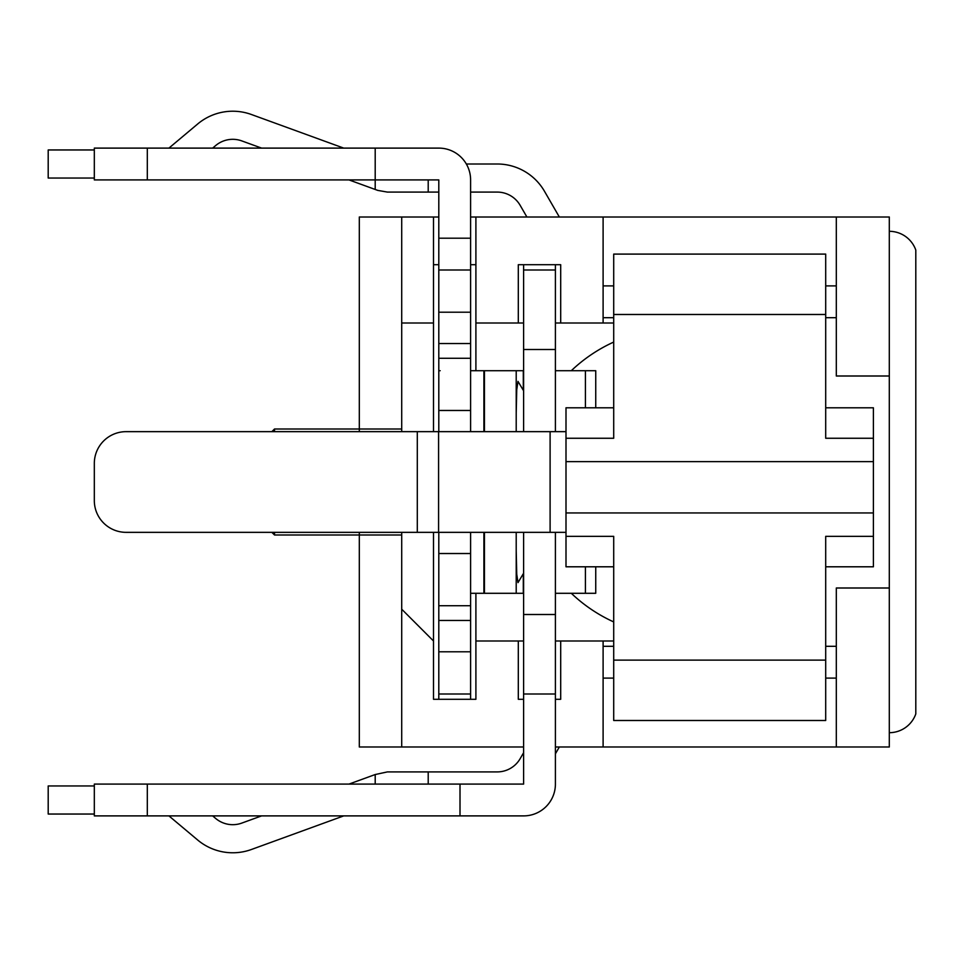 <?xml version="1.0" encoding="UTF-8"?>
<svg xmlns="http://www.w3.org/2000/svg" width="964" height="964" viewBox="0 0 964 964"><rect width="100%" height="100%" fill="white"/><g stroke="black" fill="none" stroke-linecap="round" stroke-linejoin="round"><path stroke-width="1.45" d="M147.311 815.893L94.315 815.893L94.315 784.094L460.009 784.094L460.009 815.893L147.311 815.893L147.311 784.094M460.009 784.094L523.609 784.094L523.609 532.345M523.609 431.655L523.609 264.702L518.307 264.702L518.307 323L523.609 323M523.609 270.004L555.409 270.004L555.409 264.702L560.699 264.702L560.699 323L613.707 323M523.609 349.498L555.409 349.498L555.409 270.004M555.409 349.498L555.409 431.655M555.409 532.345L555.409 614.502L523.609 614.502M523.609 693.996L555.409 693.996L555.409 614.502M555.409 693.996L555.409 784.094A31.8 31.8 0 0 1 523.609 815.893L460.009 815.893M571.303 370.706A153.698 153.698 0 0 1 613.707 342.075M274.511 532.345L274.511 534.996L359.307 534.996L359.307 532.345M613.707 621.925A153.698 153.698 0 0 1 571.303 593.294M470.601 217.008L475.903 217.008L475.903 370.706M475.903 593.294L475.903 699.298L433.511 699.298L433.511 532.345M475.903 217.008L889.302 217.008L889.302 746.992L555.409 746.992M359.307 431.655L359.307 429.004L401.711 429.004L401.711 217.008L438.801 217.008M401.711 217.008L359.307 217.008L359.307 429.004L274.511 429.004L274.511 431.655M523.609 746.992L401.711 746.992L401.711 534.996L359.307 534.996L359.307 746.992L401.711 746.992M475.903 323L518.307 323L518.307 264.702L560.699 264.702L560.699 323L555.409 323M613.707 641L555.409 641M523.609 641L475.903 641M836.306 217.008L836.306 375.996L889.302 375.996M889.302 588.004L836.306 588.004L836.306 746.992M603.103 646.302L613.707 646.302M825.702 646.302L836.306 646.302M836.306 317.698L825.702 317.698M613.707 317.698L603.103 317.698M401.711 323L433.511 323L433.511 217.008M603.103 217.008L603.103 323M475.903 264.702L470.601 264.702M438.801 264.702L433.511 264.702M433.511 431.655L433.511 323M433.511 641L401.711 609.2M603.103 746.992L603.103 641M560.699 641L560.699 699.298L555.409 699.298M523.609 699.298L518.307 699.298L518.307 641M603.103 285.898L613.707 285.898M825.702 285.898L836.306 285.898M836.306 678.102L825.702 678.102M613.707 678.102L603.103 678.102M401.711 534.996L401.711 532.345M401.711 431.655L401.711 429.004M825.702 566.796L873.396 566.796L873.396 536.346L825.702 536.346L825.702 720.494L613.707 720.494L613.707 536.346L566.001 536.346L566.001 566.796L613.707 566.796M873.396 536.346L873.396 512.944L566.001 512.944L566.001 536.346M566.001 512.944L566.001 407.796L613.707 407.796M873.396 512.944L873.396 461.648L566.001 461.648M825.702 407.796L873.396 407.796L873.396 461.648M566.001 438.259L613.707 438.259L613.707 254.098L825.702 254.098L825.702 438.259L873.396 438.259M889.302 231.312A28.089 28.089 0 0 1 915.8 250.086L915.8 713.914A28.089 28.089 0 0 1 889.302 732.688M375.201 784.094L375.201 774.538L387.395 771.911L497.219 771.911A26.498 26.498 0 0 0 520.162 758.656L523.609 752.703M559.337 746.992L555.409 753.8M466.347 164.001L497.219 164.001A54.587 54.587 0 0 1 544.491 191.294L559.337 217.008M526.898 217.008L520.162 205.344A26.498 26.498 0 0 0 497.219 192.089L470.601 192.089M438.801 192.089L387.395 192.089L377.792 190.402L375.201 189.462L375.201 179.907L94.315 179.907L94.315 148.107L438.801 148.107A31.8 31.8 0 0 1 470.601 179.907L470.601 431.655M377.792 190.402L387.395 192.089M168.929 148.107L197.668 123.995A54.587 54.587 0 0 1 251.423 114.511L343.714 148.107M343.714 815.893L251.423 849.489A54.587 54.587 0 0 1 197.668 840.006L168.929 815.893M212.634 148.107L215.719 145.516A26.498 26.498 0 0 1 241.819 140.913L261.581 148.107M348.956 179.907L375.201 189.462M375.201 774.538L348.956 784.094M261.581 815.893L241.819 823.087A26.498 26.498 0 0 1 215.719 818.484L212.634 815.893M94.315 178.051L48.2 178.051L48.2 149.962L94.315 149.962M94.315 814.038L48.2 814.038L48.2 785.949L94.315 785.949M566.001 431.655L550.107 431.655L550.107 532.345L126.103 532.345A31.8 31.8 0 0 1 94.315 500.545L94.315 463.455A31.8 31.8 0 0 1 126.103 431.655L550.107 431.655M566.001 532.345L550.107 532.345M523.609 370.706L470.601 370.706M555.409 370.706L595.74 370.706L595.74 407.796M440.199 370.706L438.801 370.706M595.74 566.796L595.74 593.294L555.409 593.294M523.609 593.294L470.601 593.294M470.601 532.345L470.601 699.298M470.601 693.996L438.801 693.996L438.801 699.298M470.601 605.717L438.801 605.717L438.801 693.996M438.801 605.717L438.801 553.529L470.601 553.529M470.601 410.471L438.801 410.471L438.801 431.655M438.801 532.345L438.801 553.529M438.801 410.471L438.801 358.283L470.601 358.283M470.601 270.004L438.801 270.004L438.801 358.283M470.601 238.204L438.801 238.204L438.801 270.004M375.201 148.107L375.201 179.907L438.801 179.907L438.801 238.204M483.904 370.706L483.904 431.655M483.904 532.345L483.904 593.294M523.307 370.706L523.307 390.167M523.307 573.833L523.307 593.294M516.21 370.706L516.21 431.655M484.446 431.655L484.446 370.706M484.446 593.294L484.446 532.345M516.21 532.345L516.21 593.294M516.21 413.122L516.74 389.83L517.981 381.383L523.609 390.794M523.609 573.206L517.993 582.618L516.74 574.17L516.21 550.878M825.702 660.123L613.707 660.123M825.702 314.481L613.707 314.481M428.209 771.911L428.209 784.094M428.209 179.907L428.209 192.089M438.584 431.655L438.584 532.345M417.304 431.655L417.304 532.345M470.601 651.784L438.801 651.784M470.601 620.467L438.801 620.467M470.601 343.533L438.801 343.533M470.601 312.216L438.801 312.216M147.311 148.107L147.311 179.907M585.425 370.706L585.425 407.796M585.425 566.796L585.425 593.294M271.86 532.345L274.511 534.996M271.86 431.655L274.511 429.004"/></g></svg>
